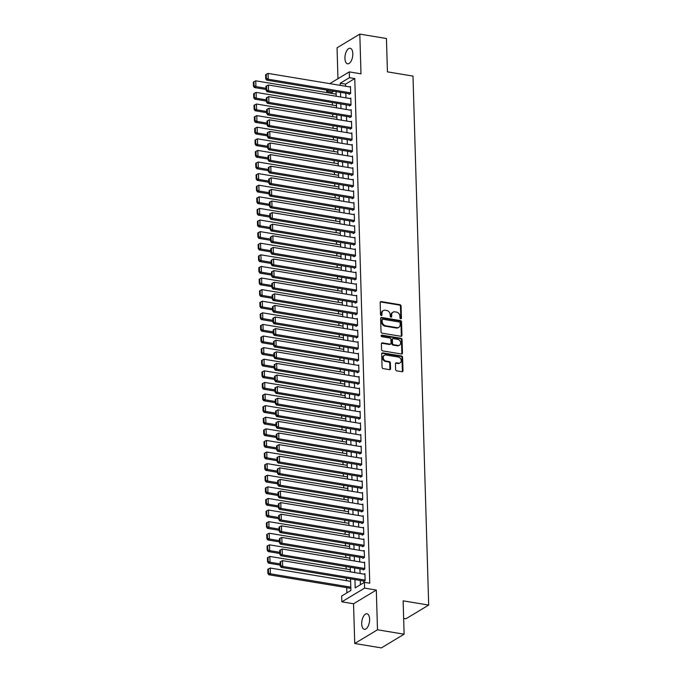 <?xml version="1.0" encoding="UTF-8"?>
<svg xmlns="http://www.w3.org/2000/svg" width="682" height="682" viewBox="0 0 682 682"><rect width="100%" height="100%" fill="white"/><g stroke="black" fill="none" stroke-linecap="round" stroke-linejoin="round"><path stroke-width="1.02" d="M400.726 318.784A0.844 0.691 59 0 0 401.434 318.11L401.076 306.013A1.211 0.98 59 0 0 399.993 304.701L381.178 301.58A1.211 0.98 59 0 0 380.164 302.552L380.522 314.649A0.844 0.691 59 0 0 381.988 314.888L381.937 313.328A3.862 3.137 59 0 1 383.293 310.566A3.862 3.137 59 0 1 385.177 310.233L386.745 310.498A3.862 3.137 59 0 1 390.198 314.692L390.24 316.26A0.844 0.691 59 0 0 391.707 316.499L391.664 314.931A3.862 3.137 59 0 1 393.011 312.177A3.862 3.137 59 0 1 394.895 311.845L396.464 312.1A3.862 3.137 59 0 1 399.925 316.303L399.967 317.872A0.844 0.691 59 0 0 400.726 318.784M400.76 318.792A0.844 0.691 59 0 0 400.82 318.477L400.453 306.38A1.211 0.98 59 0 0 399.379 305.067L380.556 301.956A1.211 0.98 59 0 0 380.317 301.947M381.315 315.57A0.844 0.691 59 0 0 381.374 315.263L381.323 313.694L381.937 313.328M391.042 317.181A0.844 0.691 59 0 0 391.093 316.874L391.05 315.306L391.664 314.931M369.601 619.188A7.877 3.777 -80.6 0 0 366.95 613.791A7.877 3.777 -80.6 0 0 361.724 623.928A7.877 3.777 -80.6 0 0 364.376 629.324A7.877 3.777 -80.6 0 0 369.601 619.188M352.816 53.665A7.877 3.777 -80.6 0 0 350.164 48.26A7.877 3.777 -80.6 0 0 344.939 58.405A7.877 3.777 -80.6 0 0 347.59 63.801A7.877 3.777 -80.6 0 0 352.816 53.665M395.62 369.525A1.211 0.98 59 0 0 396.702 370.838L401.979 371.707A1.211 0.98 59 0 0 402.994 370.744L402.593 357.308A1.211 0.98 59 0 0 401.519 355.995L382.696 352.884A1.211 0.98 59 0 0 381.681 353.847L382.082 367.283A1.211 0.98 59 0 0 383.165 368.595L389.541 369.653A1.211 0.98 59 0 0 390.556 368.689L390.385 362.935A1.211 0.98 59 0 0 389.303 361.622L386.14 361.102A3.231 2.626 59 0 1 383.403 358.519A3.231 2.626 59 0 1 384.384 355.288A3.231 2.626 59 0 1 385.961 355.007L398.348 357.061A3.231 2.626 59 0 1 401.084 359.636A3.231 2.626 59 0 1 400.104 362.875A3.231 2.626 59 0 1 398.527 363.148L396.464 362.807A1.211 0.98 59 0 0 395.449 363.77L395.62 369.525M404.119 634.2L381.357 647.9L354.734 643.493L377.496 629.784L404.119 634.2L403.13 600.842L428.688 605.079L412.994 76.094L387.427 71.857L386.438 38.507L359.815 34.1L360.991 73.835L349.278 71.891L349.448 77.688L354.776 78.575L369.746 583.195L364.427 582.317L364.597 588.114L341.835 601.822L341.665 596.017L350.889 590.467L350.548 578.847M377.496 629.784L376.311 590.058L364.597 588.114M400.931 336.294A1.211 0.98 59 0 0 401.945 335.331L401.545 321.895A1.211 0.98 59 0 0 400.462 320.583L381.647 317.471A1.211 0.98 59 0 0 380.633 318.434L381.033 331.87A1.211 0.98 59 0 0 382.116 333.183L400.931 336.294M402.065 339.602L402.465 353.037A1.211 0.98 59 0 1 401.459 354.001L382.636 350.889A1.211 0.98 59 0 1 381.562 349.576L381.391 343.822A1.211 0.98 59 0 1 382.397 342.858L390.027 344.12A1.211 0.98 59 0 0 391.042 343.157L390.931 339.346A1.211 0.98 59 0 0 389.848 338.033L381.903 336.72A0.844 0.691 59 0 1 381.86 335.126L400.99 338.289A1.211 0.98 59 0 1 402.065 339.602L401.451 339.977L401.851 353.412L402.465 353.037M359.815 34.1L337.053 47.8L337.965 78.694M349.116 93.784L349.133 94.363L350.676 93.443L350.471 86.478L349.713 86.929M349.465 105.386L349.482 105.966L351.017 105.037L350.812 98.08L350.062 98.532M349.806 116.989L349.823 117.568L351.366 116.639L351.153 109.683L350.403 110.134M350.156 128.583L350.173 129.171L351.707 128.242L351.503 121.277L350.753 121.737M350.497 140.185L350.514 140.765L352.048 139.844L351.844 132.879L351.094 133.331M350.838 151.788L350.855 152.367L352.398 151.438L352.193 144.482L351.435 144.934M351.187 163.39L351.204 163.97L352.739 163.041L352.534 156.084L351.784 156.536M351.528 174.993L351.545 175.572L353.088 174.643L352.875 167.687L352.125 168.139M351.878 186.587L351.895 187.166L353.429 186.246L353.225 179.281L352.466 179.733M352.219 198.189L352.236 198.769L353.77 197.848L353.566 190.883L352.816 191.335M352.56 209.792L352.577 210.371L354.12 209.442L353.907 202.486L353.157 202.938M352.909 221.394L352.926 221.974L354.461 221.045L354.256 214.088L353.506 214.54M353.25 232.988L353.267 233.568L354.802 232.647L354.597 225.682L353.847 226.134M353.591 244.591L353.608 245.17L355.152 244.25L354.947 237.285L354.188 237.737M353.941 256.193L353.958 256.773L355.493 255.844L355.288 248.887L354.538 249.339M354.282 267.796L354.299 268.376L355.842 267.446L355.629 260.49L354.879 260.942M354.631 279.39L354.649 279.978L356.183 279.049L355.978 272.084L355.228 272.544M354.972 290.992L354.99 291.572L356.524 290.651L356.319 283.686L355.569 284.138M355.313 302.595L355.331 303.175L356.874 302.245L356.669 295.289L355.91 295.741M355.663 314.197L355.68 314.777L357.215 313.848L357.01 306.891L356.26 307.343M356.004 325.8L356.021 326.38L357.564 325.45L357.351 318.494L356.601 318.946M356.354 337.394L356.371 337.974L357.905 337.053L357.7 330.088L356.95 330.54M356.695 348.996L356.712 349.576L358.246 348.655L358.041 341.691L357.291 342.142M357.036 360.599L357.053 361.179L358.596 360.249L358.382 353.293L357.632 353.745M357.385 372.202L357.402 372.781L358.937 371.852L358.732 364.896L357.982 365.347M357.726 383.796L357.743 384.375L359.278 383.455L359.073 376.49L358.323 376.941M358.067 395.398L358.084 395.978L359.627 395.057L359.423 388.092L358.664 388.544M358.417 407.001L358.434 407.58L359.968 406.651L359.764 399.695L359.013 400.146M358.758 418.603L358.775 419.183L360.318 418.254L360.105 411.297L359.354 411.749M359.107 430.197L359.124 430.777L360.659 429.856L360.454 422.891L359.704 423.352M359.448 441.8L359.465 442.379L361 441.459L360.795 434.494L360.045 434.945M359.789 453.402L359.806 453.982L361.349 453.053L361.145 446.096L360.386 446.548M360.139 465.005L360.156 465.584L361.69 464.655L361.486 457.699L360.735 458.151M360.48 476.607L360.497 477.187L362.04 476.258L361.827 469.293L361.076 469.753M360.829 488.201L360.846 488.781L362.381 487.86L362.176 480.895L361.426 481.347M361.17 499.804L361.187 500.383L362.722 499.454L362.517 492.498L361.767 492.95M361.511 511.406L361.528 511.986L363.071 511.057L362.867 504.1L362.108 504.552M361.861 523.009L361.878 523.588L363.412 522.659L363.208 515.703L362.457 516.155M362.202 534.603L362.219 535.182L363.762 534.262L363.549 527.297L362.798 527.749M362.543 546.205L362.568 546.785L364.103 545.864L363.898 538.899L363.139 539.351M362.892 557.808L362.909 558.388L364.444 557.458L364.239 550.502L363.489 550.954M363.233 569.41L363.25 569.99L364.793 569.061L364.58 562.104L363.83 562.556M354.776 78.575L345.544 84.125L345.612 86.247M345.817 93.238L345.953 97.85M346.158 104.84L346.294 109.452M346.507 116.443L346.644 121.055M346.848 128.037L346.985 132.658M347.189 139.64L347.334 144.252M347.539 151.242L347.675 155.854M347.88 162.845L348.016 167.457M348.229 174.439L348.366 179.059M348.57 186.041L348.707 190.653M348.911 197.644L349.048 202.256M349.261 209.246L349.397 213.858M349.602 220.84L349.738 225.461M349.951 232.443L350.088 237.055M350.292 244.045L350.429 248.657M350.633 255.648L350.77 260.26M350.983 267.25L351.119 271.862M351.324 278.844L351.46 283.465M351.665 290.447L351.81 295.059M352.014 302.049L352.151 306.661M352.355 313.652L352.492 318.264M352.705 325.246L352.841 329.866M353.046 336.848L353.182 341.46M353.387 348.451L353.523 353.063M353.736 360.053L353.873 364.665M354.077 371.647L354.214 376.268M354.427 383.25L354.563 387.862M354.768 394.852L354.904 399.464M355.109 406.455L355.245 411.067M355.458 418.057L355.595 422.67M355.799 429.651L355.936 434.264M356.149 441.254L356.285 445.866M356.49 452.857L356.626 457.469M356.831 464.459L356.967 469.071M357.18 476.053L357.317 480.674M357.521 487.656L357.658 492.268M357.862 499.258L358.007 503.87M358.212 510.861L358.348 515.473M358.553 522.455L358.689 527.075M358.903 534.057L359.039 538.669M359.243 545.66L359.38 550.272M359.585 557.262L359.721 561.874M359.934 568.856L360.07 573.477M360.275 580.459L360.403 584.738M363.583 581.004L363.6 581.584L365.134 580.663L364.93 573.698L364.179 574.15M333.737 91.235L332.015 92.275L332.049 93.451M332.322 102.547L332.39 105.054M332.663 114.15L332.739 116.648M333.004 125.744L333.08 128.25M333.353 137.346L333.421 139.853M333.694 148.949L333.771 151.455M334.035 160.551L334.112 163.049M334.385 172.145L334.461 174.652M334.726 183.748L334.802 186.254M335.075 195.35L335.143 197.857M335.416 206.953L335.493 209.459M335.757 218.555L335.834 221.053M336.107 230.149L336.175 232.656M336.448 241.752L336.524 244.258M336.797 253.354L336.865 255.861M337.138 264.957L337.215 267.455M337.479 276.551L337.556 279.057M337.829 288.154L337.897 290.66M338.17 299.756L338.246 302.262M338.511 311.359L338.587 313.856M338.86 322.953L338.937 325.459M339.201 334.555L339.278 337.061M339.551 346.158L339.619 348.664M339.892 357.76L339.968 360.258M340.233 369.363L340.309 371.861M340.582 380.957L340.65 383.463M340.923 392.559L341 395.066M341.273 404.162L341.341 406.668M341.614 415.764L341.691 418.262M341.955 427.358L342.032 429.865M342.304 438.961L342.373 441.467M342.645 450.563L342.722 453.07M342.986 462.166L343.063 464.664M343.336 473.76L343.413 476.266M343.677 485.362L343.754 487.869M344.026 496.965L344.095 499.471M344.367 508.567L344.444 511.065M344.708 520.161L344.785 522.668M345.058 531.764L345.135 534.27M345.399 543.366L345.476 545.873M345.748 554.969L345.817 557.475M346.089 566.572L346.166 569.069M346.43 578.166L346.507 580.672M346.712 587.662L346.874 592.88M403.65 618.404L405.926 618.779L428.688 605.079M376.311 590.058L353.549 603.758L354.734 643.493M353.549 603.758L341.835 601.822M332.015 92.275L326.687 91.397L326.644 90.067M354.947 579.581L355.194 587.867L364.427 582.317M349.448 77.688L340.224 83.247L340.284 85.369M340.488 92.36L340.625 96.972M340.838 103.954L340.974 108.574M341.179 115.556L341.315 120.168M341.52 127.159L341.656 131.771M341.87 138.761L342.006 143.373M342.211 150.355L342.347 154.976M342.56 161.958L342.696 166.57M342.901 173.56L343.037 178.173M343.242 185.163L343.378 189.775M343.592 196.757L343.728 201.378M343.933 208.36L344.069 212.972M344.274 219.962L344.419 224.574M344.623 231.565L344.76 236.177M344.964 243.167L345.101 247.779M345.314 254.761L345.45 259.382M345.655 266.364L345.791 270.976M345.996 277.966L346.132 282.578M346.345 289.569L346.482 294.181M346.686 301.163L346.823 305.783M347.036 312.765L347.172 317.377M347.377 324.368L347.513 328.98M347.718 335.97L347.854 340.582M348.067 347.564L348.204 352.185M348.408 359.167L348.545 363.779M348.758 370.769L348.894 375.381M349.099 382.372L349.235 386.984M349.44 393.974L349.576 398.586M349.789 405.568L349.926 410.189M350.13 417.171L350.267 421.783M350.471 428.773L350.616 433.385M350.821 440.376L350.957 444.988M351.162 451.97L351.298 456.59M351.511 463.572L351.648 468.184M351.852 475.175L351.989 479.787M352.193 486.778L352.33 491.39M352.543 498.372L352.679 502.992M352.884 509.974L353.02 514.586M353.233 521.577L353.37 526.189M353.574 533.179L353.711 537.791M353.915 544.773L354.052 549.394M354.265 556.376L354.401 560.988M354.606 567.978L354.742 572.59M329.781 83.63L349.278 71.891M328.409 90.356L326.687 91.397M350.335 571.866L350.198 567.245M349.994 560.263L349.857 555.651M349.653 548.66L349.516 544.048M349.303 537.058L349.167 532.446M348.962 525.464L348.826 520.843M348.621 513.861L348.476 509.249M348.272 502.259L348.135 497.647M347.931 490.656L347.794 486.044M347.581 479.062L347.445 474.442M347.24 467.46L347.104 462.848M346.899 455.857L346.763 451.245M346.55 444.255L346.413 439.643M346.209 432.652L346.072 428.04M345.859 421.058L345.723 416.438M345.518 409.456L345.382 404.844M345.177 397.853L345.041 393.241M344.828 386.251L344.691 381.639M344.487 374.657L344.35 370.036M344.146 363.054L344.001 358.442M343.796 351.452L343.66 346.84M343.455 339.849L343.319 335.237M343.106 328.255L342.969 323.635M342.765 316.653L342.628 312.041M342.424 305.05L342.287 300.438M342.074 293.448L341.938 288.836M341.733 281.845L341.597 277.233M341.384 270.251L341.247 265.639M341.043 258.649L340.906 254.036M340.702 247.046L340.565 242.434M340.352 235.443L340.216 230.831M340.011 223.849L339.875 219.229M339.662 212.247L339.525 207.635M339.321 200.644L339.184 196.032M338.98 189.042L338.843 184.43M338.63 177.448L338.494 172.827M338.289 165.845L338.153 161.233M337.948 154.243L337.803 149.631M337.599 142.64L337.462 138.028M337.258 131.046L337.121 126.426M336.908 119.444L336.772 114.832M336.567 107.841L336.431 103.229M336.226 96.239L336.09 91.627M345.544 84.125L340.224 83.247M393.011 312.177L392.397 312.544A3.862 3.137 59 0 0 391.05 315.306M383.293 310.566L382.679 310.941A3.862 3.137 59 0 0 381.323 313.694M401.169 336.311A1.211 0.98 59 0 0 401.323 335.706L400.931 322.271A1.211 0.98 59 0 0 399.848 320.958L381.033 317.838A1.211 0.98 59 0 0 380.795 317.829M400.121 322.91A0.844 0.691 59 0 0 399.362 321.989L382.841 319.253A0.844 0.691 59 0 0 382.133 319.926L382.184 321.58A3.862 3.137 59 0 0 385.637 325.774L396.933 327.65A3.862 3.137 59 0 0 398.817 327.317A3.862 3.137 59 0 0 400.163 324.555L400.121 322.91M382.432 319.329L381.818 319.696A0.844 0.691 59 0 0 381.519 320.301L382.133 319.926M398.817 327.317L398.203 327.684A3.862 3.137 59 0 1 396.31 328.016L385.023 326.149A3.862 3.137 59 0 1 381.57 321.947L381.519 320.301M401.698 354.018A1.211 0.98 59 0 0 401.851 353.412M390.624 344.018L390.002 344.393A1.211 0.98 59 0 1 389.413 344.495L381.784 343.234A1.211 0.98 59 0 0 381.545 343.225M401.451 339.977A1.211 0.98 59 0 0 400.377 338.664L381.247 335.493A0.844 0.691 59 0 0 381.204 335.484M397.947 345.433A3.231 2.626 59 0 0 399.524 345.16A3.231 2.626 59 0 0 400.505 341.921A3.231 2.626 59 0 0 397.768 339.346L393.403 338.622A1.211 0.98 59 0 0 392.397 339.585L392.508 343.404A1.211 0.98 59 0 0 393.582 344.717L397.947 345.433L397.333 345.808A3.231 2.626 59 0 0 398.91 345.527L399.524 345.16M392.815 338.724L392.201 339.099A1.211 0.98 59 0 0 391.775 339.96L392.397 339.585M397.333 345.808L392.968 345.083A1.211 0.98 59 0 1 391.894 343.771L391.775 339.96M400.104 362.875L399.49 363.242A3.231 2.626 59 0 1 397.913 363.523L395.85 363.182A1.211 0.98 59 0 0 395.611 363.174M384.384 355.288L383.77 355.654A3.231 2.626 59 0 0 382.79 358.894A3.231 2.626 59 0 0 385.526 361.469L386.14 361.102M389.78 369.661A1.211 0.98 59 0 0 389.933 369.056L389.763 363.301A1.211 0.98 59 0 0 388.689 361.997L385.526 361.469M402.218 371.724A1.211 0.98 59 0 0 402.38 371.119L401.979 357.683A1.211 0.98 59 0 0 400.897 356.371L382.082 353.25A1.211 0.98 59 0 0 381.843 353.242M266.014 88.285L255.921 86.614L255.741 80.817L336.158 94.133M254.045 85.796L253.926 81.729L253.312 82.104L253.431 86.162L254.045 85.796L255.921 86.614L254.377 87.543L266.048 89.47M255.741 80.817L253.926 81.729M253.431 86.162L254.377 87.543M350.659 92.863L268.222 79.206L266.679 80.135L349.892 93.911M350.488 87.057L268.043 73.409L268.222 79.206L266.347 78.387L266.227 74.321L265.613 74.696L265.733 78.754L266.347 78.387M266.679 80.135L265.733 78.754M266.227 74.321L268.043 73.409M266.364 99.887L256.262 98.217L256.091 92.411L336.507 105.736M254.386 97.39L254.267 93.332L253.653 93.707L253.772 97.765L254.386 97.39L256.262 98.217L254.727 99.137L266.398 101.072M256.091 92.411L254.267 93.332M253.772 97.765L254.727 99.137M266.705 111.49L256.603 109.811L256.432 104.014L336.848 117.33M254.736 108.992L254.616 104.934L253.994 105.301L254.122 109.367L254.736 108.992L256.603 109.811L255.068 110.74L266.739 112.675M256.432 104.014L254.616 104.934M254.122 109.367L255.068 110.74M267.046 123.084L256.952 121.413L256.782 115.616L337.189 128.932M255.077 120.595L254.957 116.537L254.343 116.903L254.463 120.961L255.077 120.595L256.952 121.413L255.409 122.342L267.08 124.277M256.782 115.616L254.957 116.537M254.463 120.961L255.409 122.342M267.395 134.686L257.293 133.016L257.123 127.219L337.539 140.535M255.426 132.197L255.298 128.131L254.684 128.506L254.804 132.564L255.426 132.197L257.293 133.016L255.759 133.945L267.429 135.871M257.123 127.219L255.298 128.131M254.804 132.564L255.759 133.945M351 104.457L268.563 90.808L267.029 91.738L350.233 105.514M350.829 98.66L268.393 85.011L268.563 90.808L266.696 89.99L266.568 85.923L265.954 86.299L266.074 90.356L266.696 89.99M267.029 91.738L266.074 90.356M266.568 85.923L268.393 85.011M351.349 116.059L268.904 102.411L267.37 103.332L350.574 117.116M351.17 110.262L268.734 96.605L268.904 102.411L267.037 101.584L266.918 97.526L266.304 97.893L266.423 101.959L267.037 101.584M267.37 103.332L266.423 101.959M266.918 97.526L268.734 96.605M351.69 127.662L269.254 114.005L267.711 114.934L350.923 128.71M351.52 121.865L269.083 108.208L269.254 114.005L267.378 113.186L267.259 109.129L266.645 109.495L266.764 113.553L267.378 113.186M267.711 114.934L266.764 113.553M267.259 109.129L269.083 108.208M352.031 139.264L269.595 125.607L268.06 126.537L351.264 140.313M351.861 133.459L269.424 119.81L269.595 125.607L267.728 124.789L267.608 120.731L266.986 121.098L267.114 125.156L267.728 124.789M268.06 126.537L267.114 125.156M267.608 120.731L269.424 119.81M267.736 146.289L257.634 144.618L257.464 138.813L337.88 152.137M255.767 143.791L255.648 139.733L255.034 140.108L255.153 144.166L255.767 143.791L257.634 144.618L256.1 145.539L267.77 147.474M257.464 138.813L255.648 139.733M255.153 144.166L256.1 145.539M352.381 150.858L269.944 137.21L268.401 138.139L351.614 151.916M352.21 145.061L269.765 131.413L269.944 137.21L268.069 136.391L267.949 132.325L267.335 132.7L267.455 136.758L268.069 136.391M268.401 138.139L267.455 136.758M267.949 132.325L269.765 131.413M268.077 157.892L257.984 156.221L257.813 150.415L338.229 163.731M256.108 155.394L255.989 151.336L255.375 151.702L255.494 155.769L256.108 155.394L257.984 156.221L256.441 157.141L268.12 159.077M257.813 150.415L255.989 151.336M255.494 155.769L256.441 157.141M352.722 162.461L270.285 148.812L268.751 149.733L351.955 163.518M352.551 156.664L270.115 143.007L270.285 148.812L268.41 147.985L268.29 143.928L267.676 144.303L267.796 148.361L268.41 147.985M268.751 149.733L267.796 148.361M268.29 143.928L270.115 143.007M268.427 169.494L258.325 167.815L258.154 162.018L338.57 175.334M256.458 166.996L256.338 162.938L255.716 163.305L255.844 167.363L256.458 166.996L258.325 167.815L256.79 168.744L268.461 170.679M258.154 162.018L256.338 162.938M255.844 167.363L256.79 168.744M353.071 174.063L270.626 160.415L269.092 161.336L352.296 175.121M352.892 168.266L270.456 154.609L270.626 160.415L268.759 159.588L268.64 155.53L268.026 155.897L268.145 159.963L268.759 159.588M269.092 161.336L268.145 159.963M268.64 155.53L270.456 154.609M268.768 181.088L258.674 179.417L258.495 173.62L338.911 186.936M256.799 178.599L256.679 174.532L256.065 174.907L256.185 178.965L256.799 178.599L258.674 179.417L257.131 180.346L268.802 182.273M258.495 173.62L256.679 174.532M256.185 178.965L257.131 180.346M353.412 185.666L270.976 172.009L269.433 172.938L352.645 186.715M353.242 179.86L270.805 166.212L270.976 172.009L269.1 171.191L268.981 167.133L268.367 167.499L268.486 171.557L269.1 171.191M269.433 172.938L268.486 171.557M268.981 167.133L270.805 166.212M269.117 192.691L259.015 191.02L258.845 185.214L339.261 198.539M257.14 190.193L257.02 186.135L256.406 186.51L256.526 190.568L257.14 190.193L259.015 191.02L257.481 191.94L269.151 193.876M258.845 185.214L257.02 186.135M256.526 190.568L257.481 191.94M353.753 197.26L271.317 183.611L269.782 184.541L352.986 198.317M353.583 191.463L271.146 177.814L271.317 183.611L269.45 182.793L269.322 178.727L268.708 179.102L268.827 183.16L269.45 182.793M269.782 184.541L268.827 183.16M269.322 178.727L271.146 177.814M269.458 204.293L259.356 202.622L259.186 196.817L339.602 210.133M257.489 201.795L257.37 197.737L256.756 198.104L256.875 202.17L257.489 201.795L259.356 202.622L257.822 203.543L269.492 205.478M259.186 196.817L257.37 197.737M256.875 202.17L257.822 203.543M354.103 208.863L271.666 195.214L270.123 196.135L353.327 209.92M353.924 203.065L271.487 189.408L271.666 195.214L269.791 194.387L269.671 190.329L269.058 190.704L269.177 194.762L269.791 194.387M270.123 196.135L269.177 194.762M269.671 190.329L271.487 189.408M269.799 215.896L259.706 214.216L259.535 208.419L339.951 221.735M257.83 213.398L257.711 209.34L257.097 209.706L257.216 213.764L257.83 213.398L259.706 214.216L258.163 215.145L269.842 217.081M259.535 208.419L257.711 209.34M257.216 213.764L258.163 215.145M354.444 220.465L272.007 206.816L270.473 207.737L353.677 221.522M354.273 214.668L271.837 201.011L272.007 206.816L270.132 205.99L270.012 201.932L269.399 202.298L269.518 206.365L270.132 205.99M270.473 207.737L269.518 206.365M270.012 201.932L271.837 201.011M270.149 227.49L260.047 225.819L259.876 220.022L340.292 233.338M258.18 225L258.052 220.942L257.438 221.309L257.557 225.367L258.18 225L260.047 225.819L258.512 226.748L270.183 228.683M259.876 220.022L258.052 220.942M257.557 225.367L258.512 226.748M354.785 232.068L272.348 218.411L270.814 219.34L354.018 233.116M354.614 226.262L272.178 212.614L272.348 218.411L270.481 217.592L270.362 213.534L269.74 213.901L269.867 217.959L270.481 217.592M270.814 219.34L269.867 217.959M270.362 213.534L272.178 212.614M355.134 243.67L272.698 230.013L271.155 230.942L354.367 244.719M354.964 237.865L272.527 224.216L272.698 230.013L270.822 229.195L270.703 225.128L270.089 225.503L270.208 229.561L270.822 229.195M271.155 230.942L270.208 229.561M270.703 225.128L272.527 224.216M355.475 255.264L273.039 241.616L271.504 242.536L354.708 256.321M355.305 249.467L272.868 235.81L273.039 241.616L271.172 240.789L271.044 236.731L270.43 237.106L270.549 241.164L271.172 240.789M271.504 242.536L270.549 241.164M271.044 236.731L272.868 235.81M270.49 239.092L260.396 237.421L260.217 231.624L340.633 244.94M258.521 236.603L258.401 232.536L257.787 232.912L257.907 236.969L258.521 236.603L260.396 237.421L258.853 238.35L270.524 240.277M260.217 231.624L258.401 232.536M257.907 236.969L258.853 238.35M270.839 250.695L260.737 249.024L260.567 243.218L340.983 256.534M258.862 248.197L258.742 244.139L258.128 244.506L258.248 248.572L258.862 248.197L260.737 249.024L259.203 249.944L270.873 251.88M260.567 243.218L258.742 244.139M258.248 248.572L259.203 249.944M271.18 262.297L261.078 260.618L260.908 254.821L341.324 268.137M259.211 259.799L259.092 255.741L258.469 256.108L258.597 260.174L259.211 259.799L261.078 260.618L259.544 261.547L271.214 263.482M260.908 254.821L259.092 255.741M258.597 260.174L259.544 261.547M355.825 266.867L273.38 253.218L271.845 254.139L355.049 267.924M355.646 261.07L273.209 247.413L273.38 253.218L271.513 252.391L271.393 248.333L270.78 248.7L270.899 252.766L271.513 252.391M271.845 254.139L270.899 252.766M271.393 248.333L273.209 247.413M271.521 273.891L261.428 272.22L261.257 266.423L341.665 279.739M259.552 271.402L259.433 267.344L258.819 267.711L258.938 271.768L259.552 271.402L261.428 272.22L259.885 273.15L271.555 275.085M261.257 266.423L259.433 267.344M258.938 271.768L259.885 273.15M356.166 278.469L273.729 264.812L272.186 265.741L355.399 279.518M355.995 272.664L273.559 259.015L273.729 264.812L271.854 263.994L271.734 259.936L271.121 260.302L271.24 264.36L271.854 263.994M272.186 265.741L271.24 264.36M271.734 259.936L273.559 259.015M271.871 285.494L261.769 283.823L261.598 278.026L342.014 291.342M259.902 283.004L259.774 278.938L259.16 279.313L259.279 283.371L259.902 283.004L261.769 283.823L260.234 284.752L271.905 286.679M261.598 278.026L259.774 278.938M259.279 283.371L260.234 284.752M356.507 290.072L274.07 276.415L272.536 277.344L355.74 291.12M356.336 284.266L273.9 270.618L274.07 276.415L272.203 275.596L272.084 271.538L271.462 271.905L271.589 275.963L272.203 275.596M272.536 277.344L271.589 275.963M272.084 271.538L273.9 270.618M272.212 297.096L262.118 295.425L261.939 289.62L342.355 302.944M260.243 294.598L260.123 290.541L259.51 290.916L259.629 294.974L260.243 294.598L262.118 295.425L260.575 296.346L272.246 298.281M261.939 289.62L260.123 290.541M259.629 294.974L260.575 296.346M356.857 301.666L274.42 288.017L272.877 288.946L356.089 302.723M356.686 295.869L274.241 282.22L274.42 288.017L272.544 287.199L272.425 283.132L271.811 283.507L271.93 287.565L272.544 287.199M272.877 288.946L271.93 287.565M272.425 283.132L274.241 282.22M272.553 308.699L262.459 307.028L262.289 301.222L342.705 314.538M260.584 306.201L260.464 302.143L259.851 302.51L259.97 306.576L260.584 306.201L262.459 307.028L260.925 307.949L272.595 309.884M262.289 301.222L260.464 302.143M259.97 306.576L260.925 307.949M357.197 313.268L274.761 299.62L273.226 300.54L356.43 314.325M357.027 307.471L274.59 293.814L274.761 299.62L272.885 298.793L272.766 294.735L272.152 295.11L272.271 299.168L272.885 298.793M273.226 300.54L272.271 299.168M272.766 294.735L274.59 293.814M272.902 320.293L262.8 318.622L262.63 312.825L343.046 326.141M260.933 317.803L260.814 313.746L260.192 314.112L260.319 318.17L260.933 317.803L262.8 318.622L261.266 319.551L272.936 321.486M262.63 312.825L260.814 313.746M260.319 318.17L261.266 319.551M357.547 324.871L275.102 311.214L273.567 312.143L356.771 325.919M357.368 319.074L274.931 305.417L275.102 311.214L273.235 310.395L273.115 306.337L272.502 306.704L272.621 310.77L273.235 310.395M273.567 312.143L272.621 310.77M273.115 306.337L274.931 305.417M273.243 331.895L263.15 330.224L262.971 324.427L343.387 337.743M261.274 329.406L261.155 325.34L260.541 325.715L260.66 329.773L261.274 329.406L263.15 330.224L261.607 331.154L273.277 333.08M262.971 324.427L261.155 325.34M260.66 329.773L261.607 331.154M357.888 336.473L275.451 322.816L273.908 323.745L357.121 337.522M357.718 330.668L275.281 317.019L275.451 322.816L273.576 321.998L273.456 317.94L272.843 318.306L272.962 322.364L273.576 321.998M273.908 323.745L272.962 322.364M273.456 317.94L275.281 317.019M273.593 343.498L263.491 341.827L263.32 336.021L343.737 349.346M261.615 341L261.496 336.942L260.882 337.317L261.001 341.375L261.615 341L263.491 341.827L261.956 342.748L273.627 344.683M263.32 336.021L261.496 336.942M261.001 341.375L261.956 342.748M358.229 348.067L275.792 334.419L274.258 335.348L357.462 349.124M358.059 342.27L275.622 328.622L275.792 334.419L273.925 333.6L273.797 329.534L273.184 329.909L273.303 333.967L273.925 333.6M274.258 335.348L273.303 333.967M273.797 329.534L275.622 328.622M273.934 355.1L263.832 353.429L263.661 347.624L344.078 360.94M261.965 352.603L261.845 348.545L261.232 348.911L261.351 352.978L261.965 352.603L263.832 353.429L262.297 354.35L273.968 356.285M263.661 347.624L261.845 348.545M261.351 352.978L262.297 354.35M274.275 366.703L264.181 365.023L264.011 359.226L344.427 372.543M262.306 364.205L262.186 360.147L261.573 360.514L261.692 364.572L262.306 364.205L264.181 365.023L262.638 365.953L274.317 367.888M264.011 359.226L262.186 360.147M261.692 364.572L262.638 365.953M274.624 378.297L264.522 376.626L264.352 370.829L344.768 384.145M262.655 375.808L262.536 371.741L261.914 372.116L262.041 376.174L262.655 375.808L264.522 376.626L262.988 377.555L274.658 379.482M264.352 370.829L262.536 371.741M262.041 376.174L262.988 377.555M358.579 359.67L276.142 346.021L274.599 346.942L357.811 360.727M358.408 353.873L275.963 340.216L276.142 346.021L274.266 345.194L274.147 341.136L273.533 341.512L273.653 345.569L274.266 345.194M274.599 346.942L273.653 345.569M274.147 341.136L275.963 340.216M358.92 371.272L276.483 357.624L274.948 358.544L358.152 372.329M358.749 365.475L276.312 351.818L276.483 357.624L274.607 356.797L274.488 352.739L273.874 353.106L273.993 357.172L274.607 356.797M274.948 358.544L273.993 357.172M274.488 352.739L276.312 351.818M359.261 382.875L276.824 369.218L275.289 370.147L358.493 383.923M359.09 377.069L276.653 363.421L276.824 369.218L274.957 368.399L274.837 364.341L274.224 364.708L274.343 368.766L274.957 368.399M275.289 370.147L274.343 368.766M274.837 364.341L276.653 363.421M274.965 389.899L264.872 388.228L264.693 382.432L345.109 395.748M262.996 387.41L262.877 383.344L262.263 383.719L262.382 387.777L262.996 387.41L264.872 388.228L263.329 389.158L274.999 391.084M264.693 382.432L262.877 383.344M262.382 387.777L263.329 389.158M359.61 394.477L277.173 380.82L275.63 381.75L358.843 395.526M359.44 388.672L277.003 375.023L277.173 380.82L275.298 380.002L275.178 375.935L274.565 376.311L274.684 380.368L275.298 380.002M275.63 381.75L274.684 380.368M275.178 375.935L277.003 375.023M275.315 401.502L265.213 399.831L265.042 394.026L345.459 407.342M263.337 399.004L263.218 394.946L262.604 395.313L262.723 399.379L263.337 399.004L265.213 399.831L263.678 400.752L275.349 402.687M265.042 394.026L263.218 394.946M262.723 399.379L263.678 400.752M359.951 406.071L277.514 392.423L275.98 393.344L359.184 407.128M359.781 400.274L277.344 386.617L277.514 392.423L275.647 391.596L275.519 387.538L274.906 387.913L275.025 391.971L275.647 391.596M275.98 393.344L275.025 391.971M275.519 387.538L277.344 386.617M275.656 413.104L265.554 411.425L265.383 405.628L345.8 418.944M263.687 410.607L263.567 406.549L262.954 406.915L263.073 410.982L263.687 410.607L265.554 411.425L264.019 412.354L275.69 414.289M265.383 405.628L263.567 406.549M263.073 410.982L264.019 412.354M360.301 417.674L277.864 404.025L276.321 404.946L359.525 418.731M360.122 411.877L277.685 398.22L277.864 404.025L275.988 403.198L275.869 399.141L275.255 399.507L275.375 403.574L275.988 403.198M276.321 404.946L275.375 403.574M275.869 399.141L277.685 398.22M275.997 424.698L265.903 423.028L265.733 417.231L346.141 430.547M264.028 422.209L263.908 418.151L263.295 418.518L263.414 422.576L264.028 422.209L265.903 423.028L264.36 423.957L276.031 425.892M265.733 417.231L263.908 418.151M263.414 422.576L264.36 423.957M360.642 429.276L278.205 415.619L276.67 416.549L359.874 430.325M360.471 423.471L278.034 409.822L278.205 415.619L276.329 414.801L276.21 410.743L275.596 411.11L275.716 415.168L276.329 414.801M276.67 416.549L275.716 415.168M276.21 410.743L278.034 409.822M276.346 436.301L266.244 434.63L266.074 428.833L346.49 442.149M264.377 433.812L264.249 429.745L263.636 430.12L263.755 434.178L264.377 433.812L266.244 434.63L264.71 435.559L276.38 437.486M266.074 428.833L264.249 429.745M263.755 434.178L264.71 435.559M276.687 447.904L266.594 446.233L266.415 440.427L346.831 453.752M264.718 445.406L264.599 441.348L263.985 441.723L264.105 445.781L264.718 445.406L266.594 446.233L265.051 447.153L276.722 449.088M266.415 440.427L264.599 441.348M264.105 445.781L265.051 447.153M277.037 459.506L266.935 457.835L266.764 452.03L347.181 465.346M265.059 457.008L264.94 452.95L264.326 453.317L264.445 457.383L265.059 457.008L266.935 457.835L265.4 458.756L277.071 460.691M266.764 452.03L264.94 452.95M264.445 457.383L265.4 458.756M360.983 440.879L278.546 427.222L277.011 428.151L360.215 441.927M360.812 435.073L278.375 421.425L278.546 427.222L276.679 426.403L276.56 422.346L275.937 422.712L276.065 426.77L276.679 426.403M277.011 428.151L276.065 426.77M276.56 422.346L278.375 421.425M361.332 452.473L278.895 438.824L277.352 439.754L360.565 453.53M361.162 446.676L278.716 433.027L278.895 438.824L277.02 438.006L276.901 433.94L276.287 434.315L276.406 438.373L277.02 438.006M277.352 439.754L276.406 438.373M276.901 433.94L278.716 433.027M361.673 464.075L279.236 450.427L277.702 451.348L360.906 465.133M361.503 458.278L279.066 444.621L279.236 450.427L277.369 449.6L277.242 445.542L276.628 445.909L276.747 449.975L277.369 449.6M277.702 451.348L276.747 449.975M277.242 445.542L279.066 444.621M277.378 471.1L267.276 469.429L267.105 463.632L347.522 476.948M265.409 468.611L265.289 464.553L264.667 464.919L264.795 468.977L265.409 468.611L267.276 469.429L265.741 470.358L277.412 472.294M267.105 463.632L265.289 464.553M264.795 468.977L265.741 470.358M362.023 475.678L279.577 462.021L278.043 462.95L361.247 476.727M361.844 469.881L279.407 456.224L279.577 462.021L277.71 461.203L277.591 457.145L276.977 457.511L277.097 461.578L277.71 461.203M278.043 462.95L277.097 461.578M277.591 457.145L279.407 456.224M277.719 482.703L267.625 481.032L267.455 475.235L347.863 488.551M265.75 480.213L265.63 476.147L265.017 476.522L265.136 480.58L265.75 480.213L267.625 481.032L266.082 481.961L277.753 483.888M267.455 475.235L265.63 476.147M265.136 480.58L266.082 481.961M362.364 487.28L279.927 473.623L278.384 474.553L361.596 488.329M362.193 481.475L279.756 467.826L279.927 473.623L278.051 472.805L277.932 468.747L277.318 469.114L277.438 473.172L278.051 472.805M278.384 474.553L277.438 473.172M277.932 468.747L279.756 467.826M278.068 494.305L267.966 492.634L267.796 486.829L348.212 500.153M266.099 491.807L265.971 487.749L265.358 488.124L265.477 492.182L266.099 491.807L267.966 492.634L266.432 493.555L278.103 495.49M267.796 486.829L265.971 487.749M265.477 492.182L266.432 493.555M362.705 498.874L280.268 485.226L278.733 486.155L361.937 499.932M362.534 493.077L280.097 479.429L280.268 485.226L278.401 484.408L278.282 480.341L277.659 480.716L277.787 484.774L278.401 484.408M278.733 486.155L277.787 484.774M278.282 480.341L280.097 479.429M278.409 505.908L268.307 504.237L268.137 498.431L348.553 511.747M266.44 503.41L266.321 499.352L265.707 499.718L265.827 503.785L266.44 503.41L268.307 504.237L266.773 505.157L278.444 507.093M268.137 498.431L266.321 499.352M265.827 503.785L266.773 505.157M363.054 510.477L280.617 496.828L279.074 497.749L362.287 511.534M362.884 504.68L280.438 491.023L280.617 496.828L278.742 496.002L278.623 491.944L278.009 492.319L278.128 496.377L278.742 496.002M279.074 497.749L278.128 496.377M278.623 491.944L280.438 491.023M278.75 517.51L268.657 515.831L268.486 510.034L348.903 523.35M266.781 515.012L266.662 510.954L266.048 511.321L266.168 515.379L266.781 515.012L268.657 515.831L267.114 516.76L278.793 518.695M268.486 510.034L266.662 510.954M266.168 515.379L267.114 516.76M363.395 522.08L280.958 508.431L279.424 509.352L362.628 523.137M363.225 516.283L280.788 502.625L280.958 508.431L279.083 507.604L278.964 503.546L278.35 503.913L278.469 507.979L279.083 507.604M279.424 509.352L278.469 507.979M278.964 503.546L280.788 502.625M279.1 529.104L268.998 527.433L268.827 521.636L349.244 534.952M267.131 526.615L267.012 522.548L266.389 522.923L266.517 526.981L267.131 526.615L268.998 527.433L267.463 528.362L279.134 530.289M268.827 521.636L267.012 522.548M266.517 526.981L267.463 528.362M363.736 533.682L281.299 520.025L279.765 520.954L362.969 534.731M363.566 527.877L281.129 514.228L281.299 520.025L279.432 519.207L279.313 515.149L278.699 515.515L278.819 519.573L279.432 519.207M279.765 520.954L278.819 519.573M279.313 515.149L281.129 514.228M279.441 540.707L269.347 539.036L269.168 533.23L349.585 546.555M267.472 538.217L267.353 534.151L266.739 534.526L266.858 538.584L267.472 538.217L269.347 539.036L267.804 539.956L279.475 541.892M269.168 533.23L267.353 534.151M266.858 538.584L267.804 539.956M364.086 545.285L281.649 531.628L280.106 532.557L363.318 546.333M363.915 539.479L281.478 525.831L281.649 531.628L279.773 530.809L279.654 526.743L279.04 527.118L279.16 531.176L279.773 530.809M280.106 532.557L279.16 531.176M279.654 526.743L281.478 525.831M279.791 552.309L269.688 550.638L269.518 544.833L349.934 558.149M267.813 549.811L267.694 545.753L267.08 546.12L267.199 550.186L267.813 549.811L269.688 550.638L268.154 551.559L279.825 553.494M269.518 544.833L267.694 545.753M267.199 550.186L268.154 551.559M364.427 556.879L281.99 543.23L280.455 544.151L363.659 557.936M364.256 551.082L281.819 537.425L281.99 543.23L280.123 542.403L279.995 538.345L279.381 538.72L279.501 542.778L280.123 542.403M280.455 544.151L279.501 542.778M279.995 538.345L281.819 537.425M280.132 563.912L270.029 562.232L269.859 556.435L350.275 569.751M268.162 561.414L268.043 557.356L267.429 557.723L267.549 561.78L268.162 561.414L270.029 562.232L268.495 563.162L280.166 565.097M269.859 556.435L268.043 557.356M267.549 561.78L268.495 563.162M364.776 568.481L282.339 554.833L280.796 555.753L364 569.538M364.597 562.684L282.16 549.027L282.339 554.833L280.464 554.006L280.345 549.948L279.731 550.314L279.85 554.381L280.464 554.006M280.796 555.753L279.85 554.381M280.345 549.948L282.16 549.027M350.795 587.151L270.379 573.835L270.208 568.038L350.625 581.354M268.503 573.016L268.384 568.958L267.77 569.325L267.89 573.383L268.503 573.016L270.379 573.835L268.836 574.764L350.829 588.344M270.208 568.038L268.384 568.958M267.89 573.383L268.836 574.764M365.117 580.084L282.68 566.427L281.146 567.356L364.35 581.132M364.947 574.278L282.51 560.63L282.68 566.427L280.805 565.608L280.686 561.55L280.072 561.917L280.191 565.975L280.805 565.608M281.146 567.356L280.191 565.975M280.686 561.55L282.51 560.63M400.82 318.477L401.434 318.11M381.374 315.263L381.988 314.888M391.093 316.874L391.707 316.499M380.556 301.956L381.178 301.58M399.379 305.067L399.993 304.701M400.453 306.38L401.076 306.013M381.033 317.838L381.647 317.471M399.848 320.958L400.462 320.583M400.931 322.271L401.545 321.895M401.323 335.706L401.945 335.331M381.57 321.947L382.184 321.58M385.023 326.149L385.637 325.774M396.31 328.016L396.933 327.65M381.784 343.234L382.397 342.858M389.413 344.495L390.027 344.12M381.247 335.493L381.86 335.126M400.377 338.664L400.99 338.289M391.894 343.771L392.508 343.404M392.968 345.083L393.582 344.717M395.85 363.182L396.464 362.807M397.913 363.523L398.527 363.148M388.689 361.997L389.303 361.622M389.763 363.301L390.385 362.935M389.933 369.056L390.556 368.689M382.082 353.25L382.696 352.884M400.897 356.371L401.519 355.995M401.979 357.683L402.593 357.308M402.38 371.119L402.994 370.744"/></g></svg>
